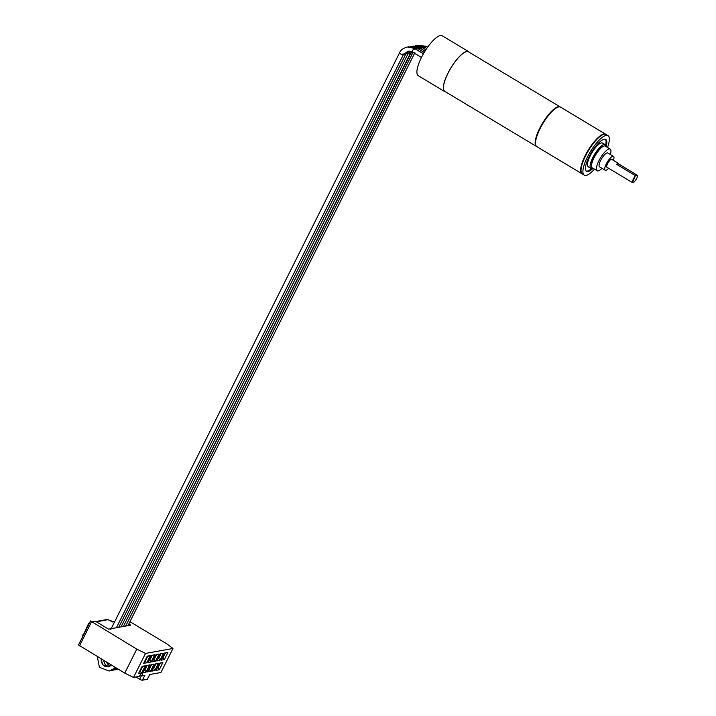 <?xml version="1.0" encoding="UTF-8"?>
<svg xmlns="http://www.w3.org/2000/svg" width="716" height="716" viewBox="0 0 716 716"><rect width="100%" height="100%" fill="white"/><g stroke="black" fill="none" stroke-linecap="round" stroke-linejoin="round"><path stroke-width="1.07" d="M560.252 106.953A23.046 6.829 -59 0 0 558.399 106.702A23.046 6.829 121 0 0 541.081 125.721A23.046 6.829 121 0 0 536.517 146.458L444.815 91.379A23.046 6.829 -59 0 1 449.38 70.633A23.046 6.829 -59 0 1 466.698 51.615A23.046 6.829 -59 0 1 468.55 51.865L560.252 106.953A23.046 6.829 -59 0 1 560.431 107.078M558.086 107.105A22.814 6.757 121 0 0 557.952 107.149A22.814 6.757 121 0 0 542.782 123.34A22.814 6.757 121 0 0 535.613 144.337A22.814 6.757 121 0 0 535.64 144.48M557.952 107.149L558.229 107.06A23.046 6.829 121 0 1 558.784 106.926A23.046 6.829 -59 0 1 560.628 107.176L605.727 134.268A23.046 6.829 -59 0 1 605.906 134.393M558.229 107.06A23.046 6.829 121 0 0 542.916 123.421A23.046 6.829 121 0 0 535.666 144.623A23.046 6.829 121 0 0 536.893 146.691L581.992 173.782A23.046 6.829 121 0 0 582.189 173.881M605.727 134.268A23.046 6.829 -59 0 0 603.874 134.017A23.046 6.829 121 0 0 586.556 153.036A23.046 6.829 121 0 0 581.992 173.782M603.561 134.42A22.814 6.757 121 0 0 603.418 134.465A22.814 6.757 121 0 0 588.257 150.655A22.814 6.757 121 0 0 581.088 171.652A22.814 6.757 121 0 0 581.115 171.795M584.256 175.134A23.046 6.829 121 0 1 588.821 154.396A23.046 6.829 121 0 1 606.139 135.378A23.046 6.829 -59 0 1 607.991 135.628L606.103 134.492A23.046 6.829 -59 0 0 604.259 134.241A23.046 6.829 121 0 0 603.704 134.375A23.046 6.829 121 0 0 588.391 150.736A23.046 6.829 121 0 0 581.141 171.938A23.046 6.829 121 0 0 582.368 174.006L584.256 175.134A23.046 6.829 121 0 0 586.109 175.384A23.046 6.829 -59 0 0 594.486 169.182M607.991 135.628A23.046 6.829 -59 0 1 607.535 147.451M606.121 146.601A18.634 5.522 121 0 0 605.718 139.405A18.634 5.522 121 0 0 604.223 139.208A18.634 5.522 121 0 0 590.217 154.584A18.634 5.522 121 0 0 586.529 171.357A18.634 5.522 121 0 0 588.024 171.563A18.634 5.522 121 0 0 593.063 168.332M586.18 171.079A18.634 5.522 121 0 0 587.272 171.106A18.634 5.522 121 0 0 591.577 168.555M605.62 145.178A18.634 5.522 121 0 0 605.315 139.235M605.127 144.659A13.828 4.099 -59 0 0 604.018 144.516A13.828 4.099 121 0 0 593.627 155.927A13.828 4.099 121 0 0 590.888 168.367L588.248 166.783A13.828 4.099 -59 0 1 590.986 154.334A13.828 4.099 -59 0 1 601.377 142.923A13.828 4.099 -59 0 1 602.487 143.075L605.127 144.659A13.828 4.099 -59 0 1 605.942 146.494M592.884 168.224A13.828 4.099 -59 0 1 591.998 168.52A13.828 4.099 121 0 1 590.888 168.367M602.899 146.538A11.519 3.41 121 0 0 595.086 154.763A11.519 3.41 121 0 0 591.497 165.512M597.144 170.784A12.673 3.75 121 0 1 599.65 159.373A12.673 3.75 121 0 1 609.182 148.91A12.673 3.75 -59 0 1 610.202 149.053L605.288 146.1A12.673 3.75 -59 0 0 604.277 145.966A12.673 3.75 121 0 0 594.745 156.428A12.673 3.75 121 0 0 592.239 167.839L597.144 170.784A12.673 3.75 121 0 0 598.164 170.918A12.673 3.75 -59 0 0 602.004 168.323M610.202 149.053A12.673 3.75 -59 0 1 610.309 154.495M605.181 170.229A8.064 2.39 121 0 1 606.774 162.971A8.064 2.39 121 0 1 612.842 156.312A8.064 2.39 -59 0 1 613.487 156.401L607.821 153A8.064 2.39 -59 0 0 607.177 152.911A8.064 2.39 121 0 0 601.118 159.57A8.064 2.39 121 0 0 599.516 166.828L605.181 170.229A8.064 2.39 121 0 0 605.826 170.319A8.064 2.39 -59 0 0 608.636 168.278M613.487 156.401A8.064 2.39 -59 0 1 613.388 160.375M618.499 163.445L611.706 159.364A4.609 1.369 -59 0 0 611.339 159.319A4.609 1.369 121 0 0 607.875 163.123A4.609 1.369 121 0 0 606.962 167.267L632.434 182.571L635.369 175.608L616.691 164.385A4.609 1.369 -59 0 1 618.132 163.4A4.609 1.369 -59 0 1 618.499 163.445A4.609 1.369 -59 0 1 618.767 164.009L637.482 175.375A4.377 1.298 121 0 1 636.103 179.403A4.377 1.298 121 0 1 633.195 182.508L632.434 182.571M635.369 175.608L635.71 175.689A4.377 1.298 121 0 0 632.846 180.19A4.377 1.298 121 0 0 633.195 182.508M616.691 164.385L618.767 164.009M635.71 175.689L637.482 175.375M445.647 91.872A23.279 6.892 -59 0 1 444.699 91.576A23.279 6.892 -59 0 1 447.956 73.193A23.279 6.892 -59 0 1 468.667 51.668A23.279 6.892 -59 0 1 469.374 52.366M444.699 91.576L418.278 75.708A23.279 6.892 -59 0 1 421.536 57.325A23.279 6.892 -59 0 1 442.246 35.8L468.667 51.668M414.6 49.315L414.573 48.384L407.216 46.996C402.884 48.357 400.325 50.317 399.528 52.877L399.68 52.778C399.814 53.664 400.969 54.353 403.153 54.864L407.95 51.176L403.305 54.774L116.386 627.735L403.52 54.389M123.358 626.482L410.465 53.136M412.998 52.375L125.649 626.07L412.783 52.715M145.536 653.431L136.783 649.117L90.538 620.96L78.518 644.964L124.763 673.121L133.516 677.434L145.536 653.431L172.968 648.481L160.948 672.485L149.653 674.526L147.245 679.323A2.3 0.555 26.6 0 0 147.424 679.224A2.3 0.555 26.6 0 0 147.398 679.028M140.336 674.884L142.028 675.904L142.824 672.995L141.517 673.228L139.262 676.396L133.516 677.434M135.951 676.996L139.656 679.224A2.3 0.555 26.6 0 0 142.412 680.2L144.811 675.403L142.028 675.904M142.412 680.2L147.245 679.323M152.427 661.763L155.542 661.199L159.149 653.994L156.034 654.558L152.427 661.763M155.336 663.929L151.729 671.134L154.844 670.57L158.451 663.365L155.336 663.929M159.731 663.141L156.124 670.337L159.229 669.782L162.836 662.577L159.731 663.141M164.814 652.974L161.207 660.179L164.322 659.615L167.929 652.41L164.814 652.974M159.928 660.403L163.534 653.207L160.429 653.771L156.822 660.966L159.928 660.403L158.71 658.326L160.912 653.923L160.294 654.03M146.556 665.513L142.949 672.718L146.064 672.154L149.671 664.949L146.556 665.513M143.648 663.347L146.762 662.783L150.369 655.579L147.254 656.142L143.648 663.347M151.649 655.346L148.042 662.551L151.148 661.987L154.754 654.791L151.649 655.346M138.555 673.505L141.67 672.942L145.276 665.746L142.162 666.301L138.555 673.505M147.344 671.921L150.45 671.357L154.056 664.162L150.951 664.717L147.344 671.921M136.783 649.117L124.763 673.121M90.538 620.96L92.874 621.658L95.362 621.211L108.564 629.149L130.688 625.158L128.791 624.012M129.945 621.694L166.631 643.729L172.968 648.481M112.994 622.132L107.901 619.671L96.418 621.855M107.803 619.68L107.901 619.671A1.844 1.844 0 0 0 106.854 619.555A1.844 1.7 -100.2 0 1 107.982 619.77L114.623 622.106M89.339 623.359A1.844 1.369 132.4 0 0 88.811 624.057L88.686 623.529A1.844 1.7 79.8 0 1 89.688 622.66A1.844 1.844 0 0 0 88.542 623.609L83.199 635.262A1.844 1.369 132.4 0 0 82.984 636.05M103.731 665.665A7.974 7.375 79.8 0 1 101.386 659.078M409.149 51.069L405.623 54.362L118.704 627.323L405.838 53.968M121.04 626.903L408.147 53.548M106.049 665.245A7.974 7.375 79.8 0 1 103.757 660.501M108.367 664.833A7.974 7.375 79.8 0 1 106.666 662.246M153.698 659.221L154.316 659.114L156.518 654.71L155.9 654.827M155.542 661.199L153.779 659.06M159.149 653.994L156.518 654.71M156.249 654.764L154.128 658.997M155.685 655.265L154.083 658.46M158.451 663.365L155.202 664.197M154.844 670.57L153.618 668.484L155.82 664.081M153 668.592L153.618 668.484L153.081 668.431M155.551 664.135L153.43 668.368M154.987 664.636L153.385 667.831M162.836 662.577L159.596 663.401M159.229 669.782L158.012 667.697L160.214 663.293M157.386 667.804L158.012 667.697L157.475 667.643M159.945 663.338L157.815 667.581M159.373 663.839L157.771 667.043M167.929 652.41L164.68 653.243M164.322 659.615L163.096 657.53L165.298 653.126M162.478 657.646L163.096 657.53L162.559 657.476M165.029 653.18L162.908 657.413M164.465 653.681L162.863 656.876M163.534 653.207L160.912 653.923M158.093 658.434L158.71 658.326L158.173 658.273M160.644 653.968L158.513 658.21M160.071 654.469L158.469 657.673M149.671 664.949L146.422 665.782M146.064 672.154L144.838 670.069L147.04 665.665M144.22 670.176L144.838 670.069L144.301 670.015M146.771 665.719L144.65 669.952M146.207 666.22L144.596 669.415M144.918 660.805L145.536 660.698L147.738 656.295L147.12 656.411M146.762 662.783L144.999 660.644M150.369 655.579L147.738 656.295M147.469 656.348L145.348 660.582M146.905 656.849L145.303 660.045M154.754 654.791L151.515 655.614M151.148 661.987L149.921 659.901L152.132 655.507M149.304 660.018L149.921 659.901L149.393 659.857M151.864 655.552L149.734 659.794M151.291 656.053L149.689 659.257M139.826 670.973L140.443 670.856L142.654 666.462L142.036 666.569M141.67 672.942L139.906 670.811M145.276 665.746L142.654 666.462M142.377 666.507L140.255 670.749M141.813 667.008L140.211 670.212M148.606 669.388L149.223 669.272L148.686 669.227M150.45 671.357L149.223 669.272L151.434 664.878L150.816 664.985M154.056 664.162L151.434 664.878M151.166 664.922L149.035 669.165M150.593 665.424L148.991 668.628M426.253 46.433L427.604 47.238M425.993 46.272L424.731 47.489M423.863 47.641L423.675 46.692L426.718 48.518M415.334 45.6L423.836 46.71L422.413 47.9M421.545 48.062L421.366 47.104L425.859 49.807M413.016 46.021L421.527 47.131L420.095 48.321M419.227 48.473L419.048 47.525L425.018 51.113M419.209 47.542L417.777 48.742M416.909 48.894L416.73 47.945L424.212 52.438M408.389 46.853L416.891 47.963L415.468 49.153M407.95 51.176L407.968 51.167C410.42 51.087 411.906 51.364 412.407 52.017L412.568 52.044C412.165 50.997 412.774 49.771 414.412 48.357L423.433 53.781M410.68 52.715L412.416 53.199L412.121 52.456M407.968 51.167L412.309 51.892M403.726 53.968L405.471 54.452L405.175 53.709M403.153 54.864L402.857 54.121M406.044 53.548L407.789 54.031L407.494 53.288M408.362 53.136L410.098 53.611L409.803 52.868M139.656 679.224L141.482 675.573M91.496 621.909L79.476 645.922M88.927 624.173L83.325 635.369M83.074 634.725L82.931 634.806A1.844 1.844 0 0 0 82.859 636.291M111.535 665.173L108.358 666.882L102.773 664.904L101.028 658.863M417.652 45.18L426.154 46.298L427.64 47.184M423.836 46.71L426.754 48.464M421.527 47.131L425.886 49.753M410.698 46.433L419.209 47.551L425.053 51.06M416.891 47.963L424.248 52.384M414.573 48.384L423.469 53.727M412.407 52.017L421.473 57.459M414.886 52.689L127.967 625.65M399.528 52.877L110.792 629.462M410.384 51.212L407.941 53.942L121.022 626.903M411.646 51.624L123.34 626.482M110.255 670.776L116.413 668.109M118.507 669.362L117.2 669.523M95.89 621.533L106.854 619.555M114.891 669.943L118.176 669.165M117.442 668.726L112.573 670.364M115.169 667.357L114.005 668.619L109.109 671.053L99.399 667.285L97.349 656.653M108.358 666.882L111.49 665.146M101.162 658.944L101.278 661.763L102.549 664.439L104.339 666.095L108.385 666.873M103.426 660.304L104.867 664.027L106.657 665.674L109.512 666.542M106.263 662.014L108.966 665.253L110.586 665.943M149.787 674.499L147.424 679.224"/></g></svg>
